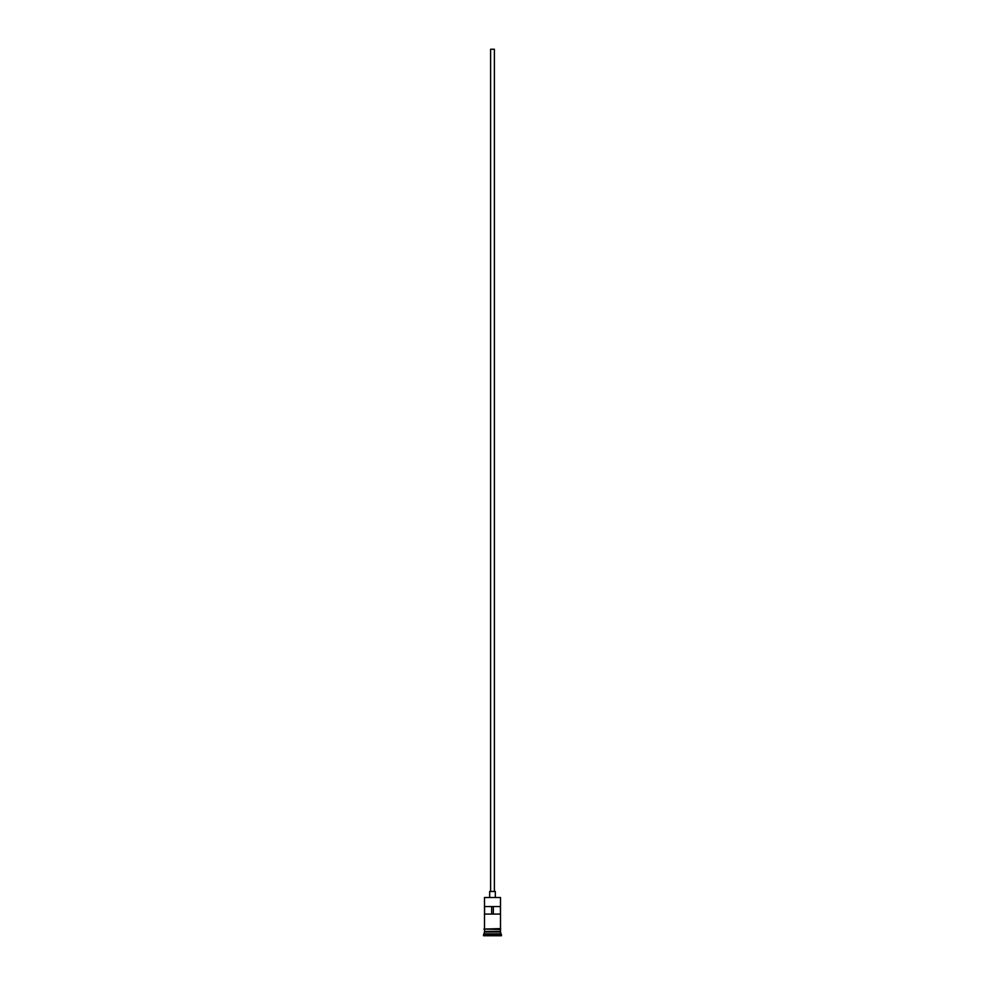 <?xml version="1.0" encoding="UTF-8"?>
<svg xmlns="http://www.w3.org/2000/svg" width="985" height="985" viewBox="0 0 985 985"><rect width="100%" height="100%" fill="white"/><g stroke="black" fill="none" stroke-linecap="round" stroke-linejoin="round"><path stroke-width="1.48" d="M500.503 897.507L484.497 897.507L500.503 897.507L484.497 897.507L484.497 928.584L484.497 897.507L500.503 897.507L500.503 928.584L500.503 897.507M494.384 891.474L494.384 49.25L490.616 49.25L490.616 891.474L490.616 49.25L494.384 49.25L494.384 891.474M495.332 897.126L495.332 891.474L489.668 891.474L489.668 897.126L489.668 891.474L495.332 891.474L495.332 897.126M500.503 931.982L500.503 929.532L500.318 931.601L484.682 931.601L483.549 934.802L501.451 934.802L500.503 933.866L484.497 933.866L500.503 933.866L500.503 931.982L484.682 931.798L500.318 931.798L501.451 934.802L483.549 934.802L483.549 935.75L501.451 935.75L501.451 934.802L501.451 935.75L483.549 935.75L484.497 931.982L500.503 931.982M484.497 931.416L500.503 931.416L484.497 931.416L484.497 929.532L484.497 931.416M484.571 906.545L500.429 906.545L500.429 914.08L484.571 914.08L484.571 906.545L500.429 906.545L500.429 914.08L484.571 914.08L484.571 906.545M500.602 928.584L483.93 929.064L500.602 929.532L500.602 928.584L500.602 929.532L483.93 929.064L500.602 928.584M491.65 906.545L491.65 914.08L491.65 906.545M500.318 931.601L484.682 931.798L500.318 931.601M493.35 914.08L493.35 906.545L493.35 914.08"/></g></svg>
